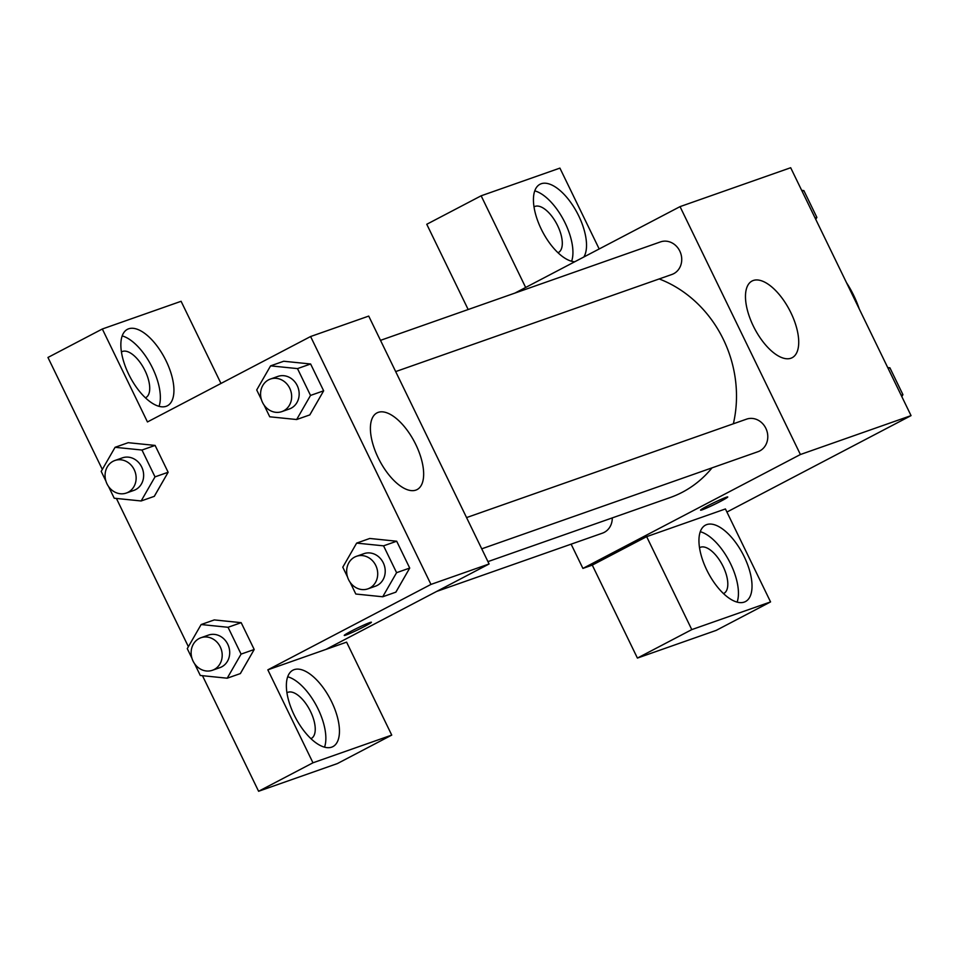 <?xml version="1.0" encoding="UTF-8"?>
<svg xmlns="http://www.w3.org/2000/svg" width="959" height="959" viewBox="0 0 959 959"><rect width="100%" height="100%" fill="white"/><g stroke="black" fill="none" stroke-linecap="round" stroke-linejoin="round"><path stroke-width="1.44" d="M859.24 308.93A103.512 91.872 -109.4 0 0 846.485 282.653M514.983 293.058L680.039 206.629L790.684 167.729L911.05 415.619L726.922 512.046M726.047 497.325A15.092 0.887 -25.9 0 1 727.737 496.966A15.092 0.887 -25.9 0 1 714.551 504.362A15.092 0.887 -25.9 0 1 700.573 510.152A15.092 0.887 -25.9 0 1 710.583 504.338A15.092 0.887 -25.9 0 1 726.047 497.325M646.654 536.644L725.424 508.953L770.556 601.916L691.787 629.607L646.654 536.644L592.278 565.115L582.904 568.411L571.12 544.161M680.039 206.629L800.405 454.518L911.05 415.619M800.405 454.518L582.904 568.411M700.573 510.14A15.092 0.887 154.1 0 0 714.539 504.35A15.092 0.887 154.1 0 0 727.737 496.954M744.232 556.747A43.131 19.719 -117.6 0 1 745.491 601.557A43.131 19.719 -117.6 0 1 708.018 572.487A43.131 19.719 -117.6 0 1 705.476 525.136A43.131 19.719 -117.6 0 1 744.232 556.747M737.123 602.096A43.131 19.719 62.4 0 0 730.638 563.868A43.131 19.719 62.4 0 0 700.25 531.706M699.507 547.757A25.881 11.832 -117.6 0 1 699.878 547.541A25.881 11.832 -117.6 0 1 700.609 547.229A25.881 11.832 -117.6 0 1 722.762 565.738A25.881 11.832 -117.6 0 1 723.889 593.393A25.881 11.832 -117.6 0 1 723.506 593.573M691.787 629.607L637.411 658.078L592.278 565.115M770.556 601.916L716.181 630.387L637.411 658.078M790.911 312.754A43.275 19.779 -117.6 0 1 792.17 357.695A43.275 19.779 -117.6 0 1 754.577 328.541A43.275 19.779 -117.6 0 1 752.024 281.035A43.275 19.779 -117.6 0 1 790.911 312.754M574.741 261.771A43.131 19.719 -117.6 0 1 540.037 226.54A43.131 19.719 -117.6 0 1 539.965 184.284A43.131 19.719 -117.6 0 1 578.733 215.907A43.131 19.719 -117.6 0 1 583.851 257M599.183 248.968L559.912 168.113L481.142 195.804L525.664 287.472M571.612 261.256A43.131 19.719 62.4 0 0 565.139 223.027A43.131 19.719 62.4 0 0 534.75 190.865M534.007 206.904A25.881 11.832 -117.6 0 1 534.379 206.688A25.881 11.832 -117.6 0 1 535.098 206.377A25.881 11.832 -117.6 0 1 557.251 224.897A25.881 11.832 -117.6 0 1 558.39 252.541A25.881 11.832 -117.6 0 1 557.994 252.732M481.142 195.804L426.767 224.274L468.172 309.529M395.671 371.589L671.911 274.466A17.25 15.308 -109.4 0 0 673.721 273.675A17.25 15.308 -109.4 0 0 680.243 252.073A17.25 15.308 -109.4 0 0 660.475 241.908L380.507 340.349M436.645 591.439L602.468 533.144A17.25 15.308 -109.4 0 0 604.266 532.353A17.25 15.308 -109.4 0 0 612.274 517.896M481.742 548.824L757.982 451.701A17.25 15.308 -109.4 0 0 759.78 450.922A17.25 15.308 -109.4 0 0 766.301 429.32A17.25 15.308 -109.4 0 0 746.534 419.155L466.565 517.584M487.951 561.614L670.149 497.553A116.626 103.5 -109.4 0 0 682.329 492.255A116.626 103.5 -109.4 0 0 712.046 467.848M733.359 423.782A116.626 103.5 -109.4 0 0 659.193 278.937M220.978 383.456L181.095 301.294L102.325 328.997L147.458 421.948L310.596 336.525L368.724 316.086L489.09 563.976L325.964 649.399L346.595 642.146L391.74 735.097L312.97 762.801L267.837 669.838L325.964 649.399M391.74 735.097L337.364 763.58L258.594 791.271L202.469 675.687M102.325 328.997L47.95 357.467L102.325 469.442M116.411 498.452L188.384 646.69M286.933 692.818A25.881 11.832 -117.6 0 1 287.304 692.602A25.881 11.832 -117.6 0 1 288.024 692.278A25.881 11.832 -117.6 0 1 310.189 710.799A25.881 11.832 -117.6 0 1 311.315 738.454A25.881 11.832 -117.6 0 1 310.92 738.634M324.538 747.157A43.131 19.719 62.4 0 0 318.064 708.929A43.131 19.719 62.4 0 0 287.676 676.766M331.658 701.808A43.131 19.719 -117.6 0 1 332.917 746.617A43.131 19.719 -117.6 0 1 295.444 717.548A43.131 19.719 -117.6 0 1 292.891 670.197A43.131 19.719 -117.6 0 1 331.658 701.808M121.421 351.965A25.881 11.832 -117.6 0 1 121.805 351.749A25.881 11.832 -117.6 0 1 122.524 351.438A25.881 11.832 -117.6 0 1 144.677 369.958A25.881 11.832 -117.6 0 1 145.816 397.601A25.881 11.832 -117.6 0 1 145.42 397.793M159.038 406.316A43.131 19.719 62.4 0 0 152.553 368.088A43.131 19.719 62.4 0 0 122.165 335.914M166.147 360.968A43.131 19.719 -117.6 0 1 167.405 405.765A43.131 19.719 -117.6 0 1 129.933 376.707A43.131 19.719 -117.6 0 1 127.391 329.345A43.131 19.719 -117.6 0 1 166.147 360.968M312.97 762.801L258.594 791.271M191.98 658.342L187.269 648.632L201.138 624.537L214.265 619.922L241.177 622.667L254.207 649.495L240.361 673.614M347.494 576.91L342.783 567.201L356.652 543.106L369.754 538.467L396.69 541.224L409.721 568.064L395.875 592.183M261.435 399.663L256.712 389.953L270.594 365.858L283.72 361.243L310.62 363.988L323.651 390.816L309.805 414.935M105.922 481.106L101.198 471.396L115.08 447.302L128.206 442.686L155.106 445.42L168.137 472.26L154.291 496.378M310.596 336.525L430.963 584.415L267.837 669.838M415.894 490.097A43.275 19.779 -117.6 0 1 378.853 459.145A43.275 19.779 -117.6 0 1 376.959 412.909A43.275 19.779 -117.6 0 1 414.552 442.063A43.275 19.779 -117.6 0 1 417.105 489.569A43.275 19.779 -117.6 0 1 415.894 490.097M430.963 584.415L489.09 563.976M369.73 622.607A15.092 0.887 -25.9 0 1 371.421 622.247A15.092 0.887 -25.9 0 1 358.222 629.631A15.092 0.887 -25.9 0 1 344.257 635.433A15.092 0.887 -25.9 0 1 354.267 629.607A15.092 0.887 -25.9 0 1 369.73 622.607M344.257 635.421A15.092 0.887 154.1 0 0 358.222 629.619A15.092 0.887 154.1 0 0 371.421 622.235M270.594 365.858L297.494 368.604L310.524 395.432L296.655 419.527L269.743 416.793L264.037 405.022M281.838 411.615L289.342 408.978A17.25 15.308 -109.4 0 0 298.069 387.616A17.25 15.308 -109.4 0 0 277.894 376.419L270.402 379.057A17.25 15.308 -109.4 0 0 268.592 379.836A17.25 15.308 -109.4 0 0 262.071 401.449A17.25 15.308 -109.4 0 0 281.838 411.615A17.25 15.308 -109.4 0 0 290.565 390.253A17.25 15.308 -109.4 0 0 270.402 379.057M296.655 419.527L309.781 414.911L323.651 390.816L310.62 363.988L297.494 368.604M310.524 395.432L323.651 390.816M356.652 543.106L383.564 545.839L396.594 572.679L382.713 596.774L355.813 594.029L350.095 582.269M367.908 588.85L375.413 586.213A17.25 15.308 -109.4 0 0 384.127 564.863A17.25 15.308 -109.4 0 0 363.964 553.655L356.46 556.304A17.25 15.308 -109.4 0 0 354.662 557.083A17.25 15.308 -109.4 0 0 348.141 578.685A17.25 15.308 -109.4 0 0 367.908 588.85A17.25 15.308 -109.4 0 0 376.623 567.5A17.25 15.308 -109.4 0 0 356.46 556.304M382.713 596.774L395.839 592.159L409.721 568.064L396.69 541.224L383.564 545.839M396.594 572.679L409.721 568.064M115.08 447.302L141.98 450.035L155.01 476.875L141.141 500.97L114.229 498.224L108.523 486.465M126.324 493.046L133.828 490.409A17.25 15.308 -109.4 0 0 142.555 469.059A17.25 15.308 -109.4 0 0 122.38 457.863L114.888 460.5A17.25 15.308 -109.4 0 0 113.078 461.279A17.25 15.308 -109.4 0 0 106.557 482.88A17.25 15.308 -109.4 0 0 126.324 493.046A17.25 15.308 -109.4 0 0 135.051 471.696A17.25 15.308 -109.4 0 0 114.888 460.5M141.141 500.97L154.267 496.354L168.137 472.26L155.106 445.42L141.98 450.035M155.01 476.875L168.137 472.26M201.138 624.537L228.05 627.282L241.081 654.11L227.199 678.205L200.299 675.472L194.581 663.7M212.395 670.281L219.899 667.644A17.25 15.308 -109.4 0 0 228.614 646.294A17.25 15.308 -109.4 0 0 208.451 635.098L200.946 637.735A17.25 15.308 -109.4 0 0 199.148 638.514A17.25 15.308 -109.4 0 0 192.615 660.116A17.25 15.308 -109.4 0 0 212.395 670.281A17.25 15.308 -109.4 0 0 221.109 648.931A17.25 15.308 -109.4 0 0 200.946 637.735M227.199 678.205L240.325 673.59L254.207 649.495L241.177 622.667L228.05 627.282M241.081 654.11L254.207 649.495M801.664 190.35L803.846 190.577L816.876 217.405L815.749 219.359M802.072 191.201L803.846 190.577M815.102 218.029L816.876 217.405M887.734 367.597L889.904 367.812L902.934 394.652L901.82 396.594M888.142 368.436L889.904 367.812M901.172 395.276L902.934 394.652"/></g></svg>
